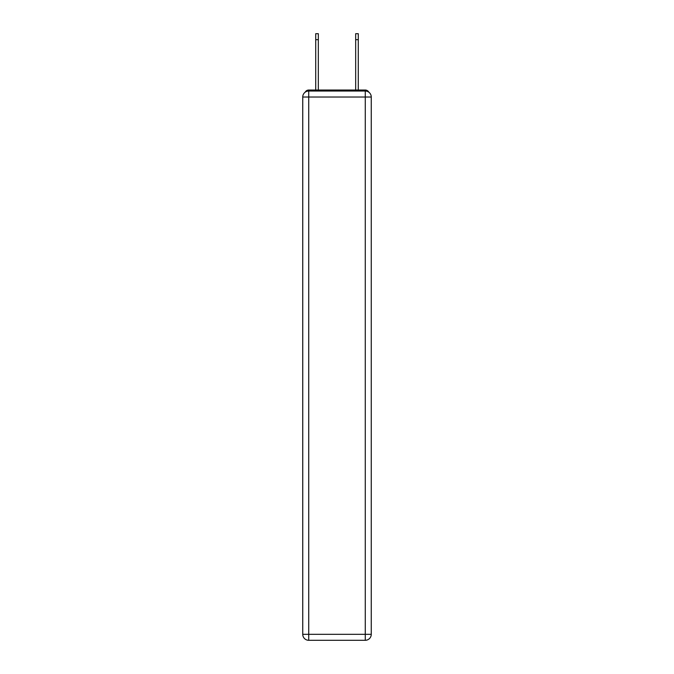 <?xml version="1.0" encoding="UTF-8"?>
<svg xmlns="http://www.w3.org/2000/svg" width="674" height="674" viewBox="0 0 674 674"><rect width="100%" height="100%" fill="white"/><g stroke="black" fill="none" stroke-linecap="round" stroke-linejoin="round"><path stroke-width="1.01" d="M368.813 92.186A3.993 3.993 0 0 0 365.266 90.03L308.734 90.03A3.993 3.993 0 0 0 305.187 92.186M308.734 90.03L315.727 90.03L315.727 33.7L318.322 33.7L318.322 90.03L321.422 90.03M352.578 90.03L355.678 90.03L355.678 33.7L358.273 33.7L358.273 39.69L355.678 39.69M358.273 39.69L358.273 90.03L365.266 90.03M308.734 91.024L365.266 91.024A5.99 5.99 0 0 1 371.256 97.014L371.256 634.31A5.99 5.99 0 0 1 365.266 640.3L308.734 640.3L308.734 634.31L365.266 634.31L365.266 97.014L308.734 97.014L308.734 634.31L302.744 634.31L302.744 97.014L308.734 97.014L308.734 91.024A5.99 5.99 0 0 0 302.744 97.014A5.99 5.99 0 0 1 308.734 91.024M302.744 634.31A5.99 5.99 0 0 0 308.734 640.3A5.99 5.99 0 0 1 302.744 634.31M365.266 640.3A5.99 5.99 0 0 0 371.256 634.31L365.266 634.31L365.266 640.3M371.256 97.014A5.99 5.99 0 0 0 365.266 91.024L365.266 97.014L371.256 97.014M315.727 39.69L318.322 39.69"/></g></svg>
